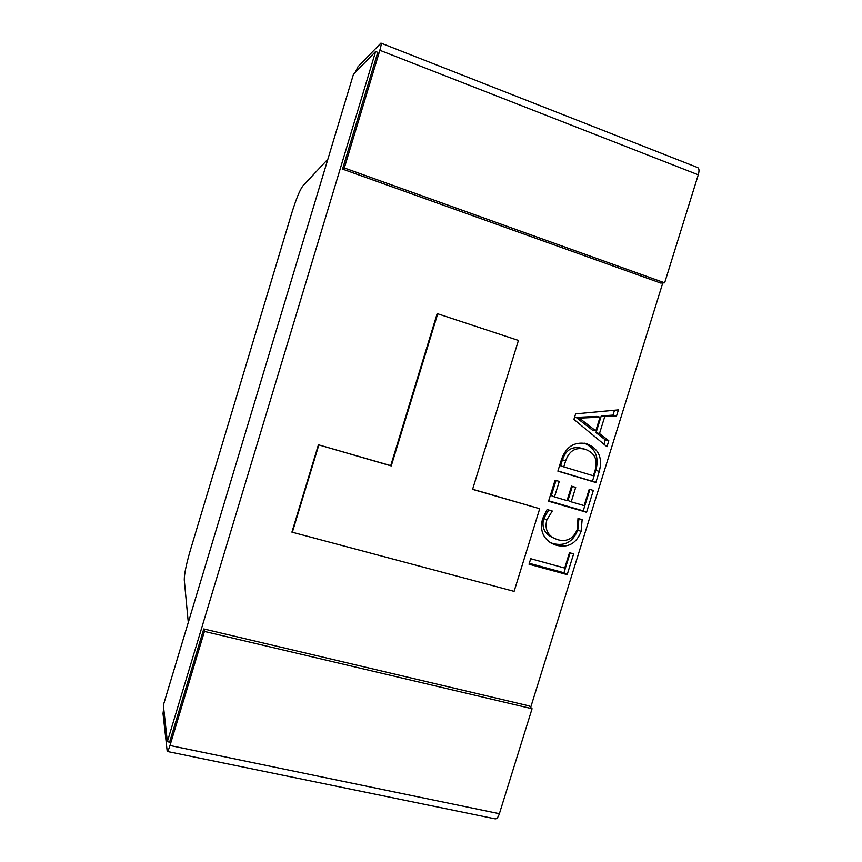 <?xml version="1.0" encoding="UTF-8"?>
<svg xmlns="http://www.w3.org/2000/svg" width="862" height="862" viewBox="0 0 862 862"><rect width="100%" height="100%" fill="white"/><g stroke="black" fill="none" stroke-linecap="round" stroke-linejoin="round"><path stroke-width="1.29" d="M662.792 282.93L530.669 707.411M573.909 419.395L575.622 413.868L618.42 409.87L616.556 415.85L604.736 416.648L599.478 433.564L608.809 440.751L606.956 446.721L573.909 419.395M167.357 741.697L375.616 51.515L353.485 74.218L163.349 705.202L167.357 741.697L169.609 742.16L203.777 628.948L529.106 705.903L532.059 708.736L499.378 813.706C498.128 817.381 496.706 819.083 495.111 818.846L167.217 751.459C167.821 751.492 168.747 749.509 169.986 745.511L204.423 631.426L532.059 708.736M375.616 51.515L377.782 52.356L342.548 169.103L660.701 283.048L664.645 282.822L698.274 174.814L379.84 50.276L344.315 167.961L664.645 282.822M539.698 508.72L472.581 489.368L518.428 340.436L437.724 313.79L437.12 313.79L390.734 465.631L318.423 444.781L291.927 532.134L514.097 591.364L539.698 508.72L472.613 489.239M586.699 443.736C598.648 448.617 602.84 457.851 599.262 471.428L595.825 482.504L557.865 471.137L561.464 459.532C565.946 446.807 574.2 441.495 586.235 443.607L585.869 443.51M584.124 505.606L589.22 489.217L593.347 490.446L586.559 512.276L548.544 501.21L555.074 480.166L559.276 481.416L554.46 496.932L567.034 500.606L571.528 486.146L575.687 487.375L571.204 501.835L584.124 505.606M577.174 529.58L577.993 518.439L582.141 519.635L581.074 531.509C576.387 543.448 568.187 548.038 556.464 545.301L551.508 543.34C542.683 537.845 539.72 529.645 542.597 518.741L547.111 509.528L552.262 511.015L546.831 519.905C544.709 528.147 547.058 534.257 553.9 538.211L557.843 539.741C566.916 542.079 573.349 538.696 577.174 529.58M564.696 568.047L569.47 552.704L573.618 553.867L567.164 574.631L529.009 564.211L530.712 558.716L564.696 568.047M188.282 622.472L184.274 579.954C184.231 574.221 186.257 564.308 190.351 550.215L291.647 213.453C296.065 199.241 299.793 190.071 302.81 185.976L327.872 159.201M355.241 72.419L357.956 66.762L380.939 43.1L697.617 167.54C699.201 168.316 699.416 170.741 698.274 174.814M342.548 169.103L344.315 167.961M379.84 50.276C381.123 45.88 381.489 43.488 380.939 43.1M203.777 628.948L204.423 631.426M163.694 708.305L163.015 713.585L167.217 751.459M437.724 313.79L391.251 465.922L390.734 465.631M391.251 465.922L318.423 444.781M292.25 532.554L318.811 445.029M614.509 410.237L612.99 415.118L616.556 415.85M612.99 415.118L601.245 415.904L604.736 416.648M601.245 415.904L596.03 432.692L599.478 433.564M596.03 432.692L605.307 439.835L608.809 440.751M605.307 439.835L603.939 444.232M600.027 417.176L596.569 416.421L576.075 417.391L592.334 430.041L595.771 430.881L600.027 417.176L579.404 418.145L595.771 430.881M578.488 419.007L581.828 419.783M576.042 417.52L579.361 418.285M576.075 417.391L579.404 418.145M578.93 417.596L582.27 418.35M584.339 443.143C595.513 448.305 599.338 457.356 595.825 470.296L599.262 471.428M595.825 470.296L592.409 481.298L595.825 482.504M592.409 481.298L557.919 470.964M585.104 449.274L581.742 448.294C572.346 445.934 565.914 449.759 562.433 459.758L560.569 465.771L563.78 466.881L593.39 475.802L595.189 470.016C597.959 459.543 594.586 452.625 585.104 449.274C575.644 446.904 569.168 450.751 565.655 460.825L563.78 466.881M562.433 459.758L565.655 460.825M589.877 489.422L583.218 510.843L586.559 512.276M583.218 510.843L548.674 500.79M556.022 480.446L551.324 495.607L554.46 496.932M572.325 486.383L567.95 500.477L571.204 501.835M578.919 518.708L577.777 529.947L581.074 531.509M577.777 529.947C573.122 541.799 564.976 546.357 553.318 543.631L556.464 545.301M553.318 543.631L549.999 542.457M548.728 509.992L543.739 518.407L546.831 519.905M543.739 518.407C541.638 526.596 543.976 532.662 550.775 536.595L553.9 538.211M570.138 552.898L563.963 572.756L567.164 574.631M563.963 572.756L529.3 563.285M169.986 745.511L499.378 813.706"/></g></svg>
